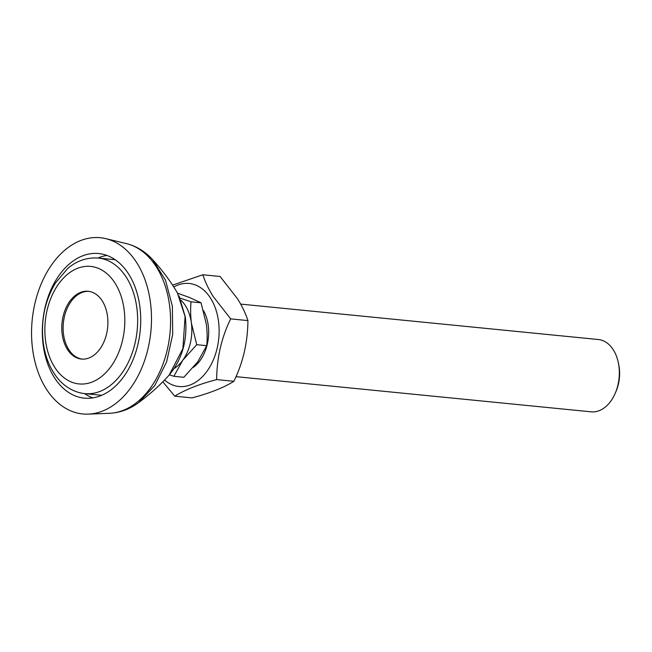 <?xml version="1.0" encoding="UTF-8"?>
<svg xmlns="http://www.w3.org/2000/svg" width="652" height="652" viewBox="0 0 652 652"><rect width="100%" height="100%" fill="white"/><g stroke="black" fill="none" stroke-linecap="round" stroke-linejoin="round"><path stroke-width="0.98" d="M43.179 344.989A72.657 48.924 -84.3 0 0 84.361 398.144A72.657 48.924 -84.3 0 0 139.87 306.676A72.657 48.924 -84.3 0 0 98.68 253.53A72.657 48.924 -84.3 0 0 43.179 344.989M84.564 393.596A72.657 48.924 -84.3 0 0 92.82 397.899M150.441 302.487A88.558 59.634 -84.3 0 0 105.697 238.632A88.558 59.634 -84.3 0 0 32.6 349.179A88.558 59.634 -84.3 0 0 88.313 414.126A88.558 59.634 -84.3 0 0 150.441 302.487M62.176 334.15A34.059 22.934 -84.3 0 0 81.484 359.065A34.059 22.934 -84.3 0 0 107.498 316.196A34.059 22.934 -84.3 0 0 88.199 291.281A34.059 22.934 -84.3 0 0 62.176 334.15M88.859 291.362A34.059 22.934 -84.3 0 0 63.513 334.28A34.059 22.934 -84.3 0 0 82.152 359.113M115.184 259.724A68.118 45.868 -84.3 0 0 114.939 259.7L98.232 258.045C83.855 257.018 73.415 263.432 67.547 268.681L55.363 283.115C44.776 300.939 40.734 320.76 43.236 342.585C45.021 355.919 49.413 367.28 56.414 376.66C61.761 384.077 71.785 392.243 84.809 393.621A68.118 45.868 -84.3 0 0 136.847 307.874A68.118 45.868 -84.3 0 0 98.232 258.045M106.928 255.429A72.657 48.924 -84.3 0 0 97.996 258.021M84.809 393.621L101.516 395.275A68.118 45.868 -84.3 0 0 101.753 395.299M200.14 360.474A36.333 24.466 -84.3 0 0 203.489 310.548A36.333 24.466 95.7 0 1 207.719 322.275A36.333 24.466 95.7 0 1 204.761 352.121A36.333 24.466 95.7 0 1 193.367 367.353A36.333 24.466 -84.3 0 0 200.14 360.474M235.967 376.652L591.152 411.828A36.333 24.466 -84.3 0 0 610.802 401.151A36.333 24.466 -84.3 0 0 615.431 392.789A36.333 24.466 -84.3 0 0 618.381 362.944A36.333 24.466 -84.3 0 0 598.316 339.521L240.678 304.101M177.556 293.188L189.333 297.426L201.052 302.805L206.407 324.492C207.312 332.406 207.401 339.464 206.692 345.674L197.8 361.738L183.831 377.288L173.872 376.302L182.764 360.246L196.733 344.688L191.378 323.001C190.474 315.095 190.376 308.029 191.093 301.819L180.05 298.094M615.431 392.789L616.246 390.833A31.418 21.157 -84.3 0 0 618.805 365.03L618.381 362.944M201.052 302.805L191.093 301.819M169.373 374.827L173.872 376.302M206.692 345.674L196.733 344.688M174.231 368.453A38.598 25.99 -84.3 0 0 182.764 360.246A38.598 25.99 -84.3 0 0 191.378 323.001A38.598 25.99 -84.3 0 0 180.979 300.262M202.837 274.761L220.091 276.464L237.589 298.885C242.137 306.171 245.584 313.408 247.923 320.588C247.719 342.406 243.041 362.642 233.889 381.298C223.897 387.598 209.944 393.132 192.022 397.891L174.769 396.18C184.769 389.88 198.721 384.346 216.643 379.594C216.847 357.777 221.525 337.54 230.678 318.877L213.171 296.464C208.624 289.178 205.176 281.941 202.837 274.761L172.568 285.136M173.774 287.002A51.769 34.858 95.7 0 1 210.62 298.282A51.769 34.858 95.7 0 1 210.319 366.049A51.769 34.858 95.7 0 1 164.548 380.043M162.821 381.811L174.769 396.18M233.889 381.298L216.643 379.594M247.923 320.588L230.678 318.877M138.566 402.651C150.262 394.036 160.457 384.835 169.17 375.047L182.894 348.592L185.086 316.546L177.336 292.821C170.726 281.525 162.535 270.515 152.764 259.773L165.461 280.124L172.364 306.179L172.715 334.378L166.619 361.884L154.793 385.544L138.574 402.651C129.618 409.244 119.919 412.797 109.471 413.311A85.648 57.678 -84.3 0 0 169.561 305.34A85.648 57.678 -84.3 0 0 126.284 243.571L105.697 238.632M152.755 259.781L152.731 259.74C145.241 251.517 136.431 246.13 126.284 243.571M124.124 309.61A59.039 39.756 -84.3 0 0 77.36 268.388A59.039 39.756 -84.3 0 0 45.558 340.735A59.039 39.756 -84.3 0 0 92.315 381.958A59.039 39.756 -84.3 0 0 124.124 309.61M179.039 295.975L185.339 317.059C187.76 339.627 182.381 358.95 169.186 375.039M109.471 413.311L88.313 414.126"/></g></svg>
